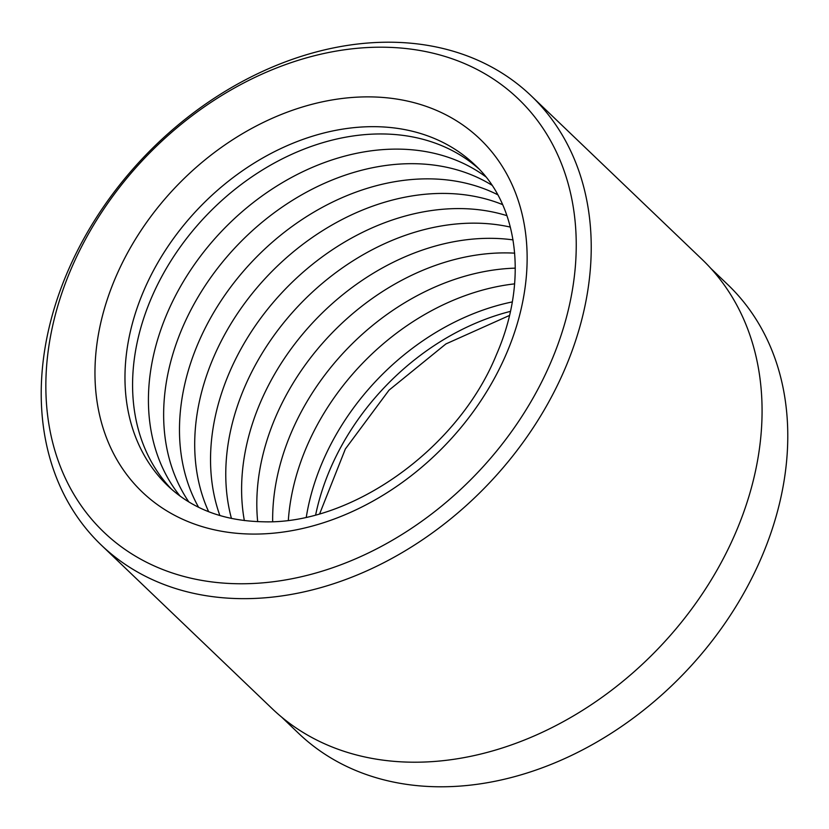<?xml version="1.0" encoding="UTF-8"?>
<svg xmlns="http://www.w3.org/2000/svg" width="829" height="829" viewBox="0 0 829 829"><rect width="100%" height="100%" fill="white"/><g stroke="black" fill="none" stroke-linecap="round" stroke-linejoin="round"><path stroke-width="1.24" d="M281.559 717.033L298.481 733.23A310.46 237.135 -46.3 0 0 439.246 786.783A310.46 237.135 -46.3 0 0 742.162 596.072A310.46 237.135 -46.3 0 0 727.852 284.689L710.93 268.482M478.623 168.619A222.079 169.624 -46.3 0 0 381.889 133.956A222.079 169.624 -46.3 0 0 166.95 267.384A222.079 169.624 -46.3 0 0 171.634 489.297M485.742 176.753A222.079 169.624 -46.3 0 0 397.733 149.116A222.079 169.624 -46.3 0 0 186.546 276.399A222.079 169.624 -46.3 0 0 180.069 496.063M491.949 185.219A222.079 169.624 -46.3 0 0 412.956 163.686A222.079 169.624 -46.3 0 0 205.551 285.093A222.079 169.624 -46.3 0 0 188.815 501.897M497.732 194.753A222.079 169.624 -46.3 0 0 428.79 178.857A222.079 169.624 -46.3 0 0 225.55 294.16A222.079 169.624 -46.3 0 0 198.587 507.265M502.612 204.618A222.079 169.624 -46.3 0 0 444.012 193.426A222.079 169.624 -46.3 0 0 244.99 302.875A222.079 169.624 -46.3 0 0 208.659 511.7M506.954 215.675A222.079 169.624 -46.3 0 0 459.857 208.587A222.079 169.624 -46.3 0 0 265.487 311.922A222.079 169.624 -46.3 0 0 219.882 515.555M510.363 227.094A222.079 169.624 -46.3 0 0 475.079 223.156A222.079 169.624 -46.3 0 0 231.446 518.457M513.037 239.892A222.079 169.624 -46.3 0 0 490.923 238.327A222.079 169.624 -46.3 0 0 244.348 520.581M514.685 253.156A222.079 169.624 -46.3 0 0 506.146 252.897A222.079 169.624 -46.3 0 0 257.674 521.648M382.428 47.201A299.808 228.991 -46.3 0 0 55.616 313.735A299.808 228.991 -46.3 0 0 239.664 583.761A299.808 228.991 -46.3 0 0 566.476 317.227A299.808 228.991 -46.3 0 0 382.428 47.201M242.192 598.652A310.906 237.467 133.7 0 1 101.231 545.026A310.906 237.467 133.7 0 1 86.9 233.208A310.906 237.467 133.7 0 1 390.252 42.217A310.906 237.467 133.7 0 1 531.213 95.843A310.906 237.467 133.7 0 1 545.544 407.671A310.906 237.467 133.7 0 1 242.192 598.652M531.213 95.843L702.07 259.394A310.906 237.467 133.7 0 1 716.391 571.212A310.906 237.467 133.7 0 1 413.049 762.203A310.906 237.467 133.7 0 1 272.078 708.577L101.231 545.026M515.296 268.14A222.079 169.624 -46.3 0 0 272.668 521.607M514.622 283.86A222.079 169.624 -46.3 0 0 288.337 520.239M512.291 301.922A222.079 169.624 -46.3 0 0 306.295 517.12M315.662 514.85A222.079 169.624 133.7 0 1 510.426 311.383M374.273 126.671A222.079 169.624 -46.3 0 0 157.603 263.083A222.079 169.624 -46.3 0 0 167.831 485.815C192.297 509.058 224.141 521.047 263.384 521.783C351.227 524.695 458.085 449.256 496.426 354.688C528.674 280.907 518.063 204.711 474.965 164.971A222.079 169.624 -46.3 0 0 374.273 126.671M252.886 534.073A244.286 186.587 133.7 0 1 102.92 314.056A244.286 186.587 133.7 0 1 369.206 96.879A244.286 186.587 133.7 0 1 519.182 316.896A244.286 186.587 133.7 0 1 252.886 534.073M509.493 315.455L445.919 343.931L389.05 390.138L345.361 448.976L319.693 513.742"/></g></svg>
